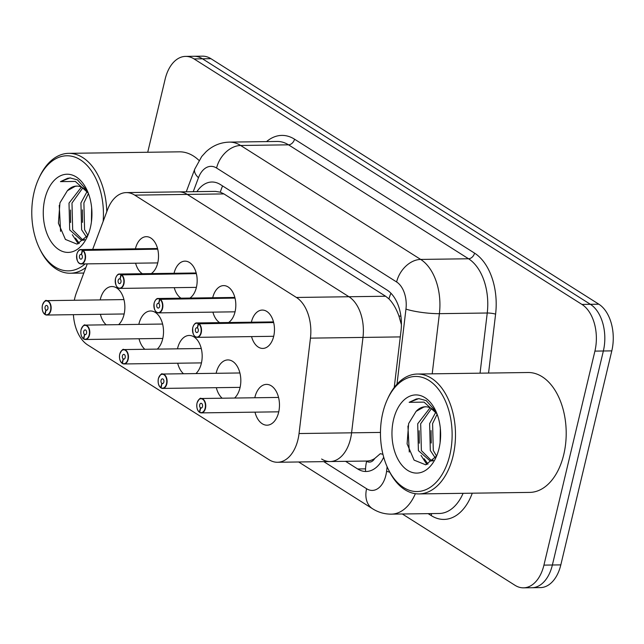 <?xml version="1.0" encoding="UTF-8"?>
<svg xmlns="http://www.w3.org/2000/svg" width="644" height="644" viewBox="0 0 644 644"><rect width="100%" height="100%" fill="white"/><g stroke="black" fill="none" stroke-linecap="round" stroke-linejoin="round"><path stroke-width="0.97" d="M366.267 461.048L366.629 461.281A11.986 7.462 -90.8 0 0 374.671 458.544L380.354 453.658A35.967 5.901 -173.2 0 0 382.947 454.326M321.622 459.019A35.967 22.395 -90.8 0 0 330.082 461.547A35.967 22.395 -90.8 0 0 351.584 432.824L362.983 337.424A35.967 22.395 -90.8 0 0 348.959 296.747L187.267 194.407A35.967 22.395 -90.8 0 0 178.815 191.888L126.272 192.604A35.967 22.395 -90.8 0 0 107.532 209.719L92.664 249.405M374.671 458.544A35.967 22.395 89.2 0 1 366.669 461.048L330.082 461.547A35.967 22.395 -90.8 0 0 351.584 432.824L362.983 337.424A35.967 22.395 -90.8 0 0 348.959 296.747L187.267 194.407A35.967 22.395 -90.8 0 0 178.815 191.888L215.442 191.381L220.337 192.178L223.927 193.908L134.733 195.132A35.967 22.395 -90.8 0 0 126.272 192.604M401.421 324.681L398.877 315.85C396.285 308.669 392.969 303.018 388.936 298.888L385.611 296.24L223.927 193.908M251.361 322.209A19.183 11.938 89.2 0 1 251.369 322.185A19.183 11.938 89.2 0 1 262.269 310.07A19.183 11.938 89.2 0 1 273.692 336.313A19.183 11.938 89.2 0 1 262.792 348.428A19.183 11.938 89.2 0 1 251.554 336.595M212.713 297.745A19.183 11.938 89.2 0 1 212.713 297.721A19.183 11.938 89.2 0 1 223.613 285.606A19.183 11.938 89.2 0 1 235.044 311.849A19.183 11.938 89.2 0 1 228.58 322.523M174.057 273.281A19.183 11.938 89.2 0 1 174.065 273.257A19.183 11.938 89.2 0 1 184.965 261.142A19.183 11.938 89.2 0 1 196.388 287.385A19.183 11.938 89.2 0 1 189.932 298.059M135.409 248.817A19.183 11.938 89.2 0 1 135.417 248.793A19.183 11.938 89.2 0 1 146.317 236.678A19.183 11.938 89.2 0 1 157.74 262.929A19.183 11.938 89.2 0 1 151.276 273.595M254.783 397.759A20.407 12.703 89.2 0 1 254.895 397.276A20.407 12.703 89.2 0 1 266.487 384.388A20.407 12.703 89.2 0 1 278.643 412.305A20.407 12.703 89.2 0 1 267.051 425.193A20.407 12.703 89.2 0 1 254.984 412.144M216.134 373.295A20.407 12.703 89.2 0 1 216.247 372.812A20.407 12.703 89.2 0 1 227.839 359.924A20.407 12.703 89.2 0 1 239.995 387.841A20.407 12.703 89.2 0 1 234.585 398.04M177.486 348.839A20.407 12.703 89.2 0 1 177.591 348.348A20.407 12.703 89.2 0 1 189.191 335.46A20.407 12.703 89.2 0 1 201.347 363.385A20.407 12.703 89.2 0 1 195.929 373.576M138.83 324.375A20.407 12.703 89.2 0 1 138.943 323.892A20.407 12.703 89.2 0 1 150.535 310.996A20.407 12.703 89.2 0 1 162.691 338.921A20.407 12.703 89.2 0 1 157.281 349.112M100.182 299.911A20.407 12.703 89.2 0 1 100.295 299.428A20.407 12.703 89.2 0 1 111.887 286.54A20.407 12.703 89.2 0 1 124.042 314.457A20.407 12.703 89.2 0 1 118.633 324.648M87.238 263.871L76.451 292.658A35.967 22.395 -90.8 0 0 74.744 298.269A35.967 22.395 -90.8 0 0 74.31 300.265M73.4 314.666A35.967 22.395 -90.8 0 0 87.713 344.951L269.079 459.744A35.967 22.395 -90.8 0 0 277.54 462.271A35.967 22.395 -90.8 0 0 299.041 433.541L310.448 338.14A35.967 22.395 -90.8 0 0 296.417 297.464L134.733 195.132M106.196 324.826A20.407 12.703 89.2 0 1 100.384 314.296M144.844 349.281A20.407 12.703 89.2 0 1 139.032 338.76M183.5 373.745A20.407 12.703 89.2 0 1 177.68 363.224M222.148 398.209A20.407 12.703 89.2 0 1 216.328 387.688M142.364 273.716A19.183 11.938 89.2 0 1 135.602 263.211M181.012 298.18A19.183 11.938 89.2 0 1 174.258 287.667M219.66 322.644A19.183 11.938 89.2 0 1 212.906 312.131M147.726 152.266L165.154 79.115A35.967 22.395 89.2 0 1 185.585 56.39A35.967 22.395 89.2 0 1 194.045 58.918L581.951 304.427A35.967 22.395 89.2 0 1 594.911 351.109L543.93 565.118L552.375 565.005A35.967 22.395 89.2 0 1 531.936 587.722A35.967 22.395 89.2 0 0 552.375 565.005L603.356 350.996L552.375 565.005L560.819 564.885A35.967 22.395 89.2 0 1 540.38 587.61L523.491 587.835A35.967 22.395 89.2 0 1 515.031 585.316L402.347 513.993M581.951 304.427L590.395 304.306A35.967 22.395 89.2 0 1 603.356 350.996A35.967 22.395 89.2 0 0 590.395 304.306L202.49 58.805L590.395 304.306L598.84 304.193A35.967 22.395 89.2 0 1 611.8 350.875L560.819 564.885M185.585 56.39L194.029 56.278A35.967 22.395 89.2 0 1 202.49 58.805A35.967 22.395 89.2 0 0 194.029 56.278L202.474 56.165A35.967 22.395 89.2 0 1 210.934 58.685L598.84 304.193M543.93 565.118A35.967 22.395 89.2 0 1 523.491 587.835M345.603 461.337L357.662 468.969A35.967 22.395 -90.8 0 0 366.122 471.497A35.967 22.395 -90.8 0 0 383.695 457.176M394.233 387.471L401.027 330.678A35.967 22.395 -90.8 0 0 386.996 290.001L220.361 184.538A35.967 22.395 -90.8 0 0 211.908 182.011A35.967 22.395 -90.8 0 0 196.927 191.638M43.027 303.606A7.197 4.476 89.2 0 1 46.577 300.643A7.197 4.476 89.2 0 1 50.868 310.488A7.197 4.476 89.2 0 1 46.779 315.037A7.197 4.476 89.2 0 1 45.273 314.634L45.128 314.417A6.955 4.331 -90.8 0 0 50.538 310.4A6.955 4.331 -90.8 0 0 48.034 301.376A6.955 4.331 -90.8 0 0 42.448 305.28A6.955 4.331 -90.8 0 0 44.774 314.192L45.901 310.03L47.141 310.014M45.901 310.03A2.399 1.489 89.2 0 1 45.096 306.963A2.399 1.489 89.2 0 1 46.457 305.441A2.399 1.489 89.2 0 1 47.889 308.726A2.399 1.489 89.2 0 1 46.521 310.239A2.399 1.489 89.2 0 1 46.022 310.11L45.128 314.417M46.022 310.11L47.02 310.094M77.433 252.52A7.197 4.476 89.2 0 1 80.991 249.566A7.197 4.476 89.2 0 1 82.496 249.961L157.651 248.93M82.496 249.961L82.263 250.194A6.955 4.331 -90.8 0 0 76.853 254.203A6.955 4.331 -90.8 0 0 79.357 263.227A6.955 4.331 -90.8 0 0 84.944 259.323A6.955 4.331 -90.8 0 0 82.617 250.419L81.49 254.573A2.399 1.489 89.2 0 1 82.295 257.648A2.399 1.489 89.2 0 1 80.935 259.162A2.399 1.489 89.2 0 1 79.502 255.877A2.399 1.489 89.2 0 1 80.87 254.364A2.399 1.489 89.2 0 1 81.369 254.501L82.263 250.194M82.617 250.419L157.716 249.164M81.675 328.07A7.197 4.476 89.2 0 1 85.233 325.107A7.197 4.476 89.2 0 1 89.516 334.952A7.197 4.476 89.2 0 1 85.427 339.493A7.197 4.476 89.2 0 1 83.921 339.098L83.776 338.873A6.955 4.331 -90.8 0 0 89.186 334.864A6.955 4.331 -90.8 0 0 86.682 325.84A6.955 4.331 -90.8 0 0 81.096 329.744A6.955 4.331 -90.8 0 0 83.43 338.655L84.549 334.494L85.797 334.478M84.549 334.494A2.399 1.489 89.2 0 1 83.744 331.418A2.399 1.489 89.2 0 1 85.113 329.905A2.399 1.489 89.2 0 1 86.538 333.19A2.399 1.489 89.2 0 1 85.177 334.703A2.399 1.489 89.2 0 1 84.67 334.574L83.776 338.873M84.67 334.574L85.676 334.558M120.323 352.526A7.197 4.476 89.2 0 1 123.881 349.571A7.197 4.476 89.2 0 1 128.164 359.416A7.197 4.476 89.2 0 1 124.083 363.957A7.197 4.476 89.2 0 1 122.569 363.562L122.432 363.337A6.955 4.331 -90.8 0 0 127.842 359.328A6.955 4.331 -90.8 0 0 125.33 350.304A6.955 4.331 -90.8 0 0 119.744 354.208A6.955 4.331 -90.8 0 0 122.078 363.111L123.197 358.958L124.445 358.941M123.197 358.958A2.399 1.489 89.2 0 1 122.4 355.882A2.399 1.489 89.2 0 1 123.761 354.369A2.399 1.489 89.2 0 1 125.186 357.653A2.399 1.489 89.2 0 1 123.825 359.167A2.399 1.489 89.2 0 1 123.326 359.03L122.432 363.337L122.078 363.111M123.326 359.03L124.324 359.022M158.979 376.99A7.197 4.476 89.2 0 1 162.53 374.035A7.197 4.476 89.2 0 1 166.82 383.872A7.197 4.476 89.2 0 1 162.731 388.421A7.197 4.476 89.2 0 1 161.225 388.026L161.081 387.801A6.955 4.331 -90.8 0 0 166.49 383.792A6.955 4.331 -90.8 0 0 163.987 374.768A6.955 4.331 -90.8 0 0 158.4 378.672A6.955 4.331 -90.8 0 0 160.726 387.575L161.853 383.422L163.093 383.397M161.853 383.422A2.399 1.489 89.2 0 1 161.048 380.346A2.399 1.489 89.2 0 1 162.409 378.833A2.399 1.489 89.2 0 1 163.842 382.109A2.399 1.489 89.2 0 1 162.473 383.631A2.399 1.489 89.2 0 1 161.974 383.494L161.081 387.801L160.726 387.575M161.974 383.494L162.972 383.478M197.628 401.454A7.197 4.476 89.2 0 1 201.186 398.499A7.197 4.476 89.2 0 1 205.468 408.336A7.197 4.476 89.2 0 1 201.379 412.885A7.197 4.476 89.2 0 1 199.873 412.49L199.729 412.265A6.955 4.331 -90.8 0 0 205.138 408.256A6.955 4.331 -90.8 0 0 202.635 399.224A6.955 4.331 -90.8 0 0 197.048 403.128A6.955 4.331 -90.8 0 0 199.382 412.039L200.501 407.877L201.741 407.861M200.501 407.877A2.399 1.489 89.2 0 1 199.696 404.81A2.399 1.489 89.2 0 1 201.065 403.297A2.399 1.489 89.2 0 1 202.49 406.573A2.399 1.489 89.2 0 1 201.129 408.087A2.399 1.489 89.2 0 1 200.622 407.958L199.729 412.265M200.622 407.958L201.628 407.942M116.081 276.984A7.197 4.476 89.2 0 1 119.639 274.03A7.197 4.476 89.2 0 1 121.144 274.425L196.307 273.394M121.144 274.425L120.911 274.658A6.955 4.331 -90.8 0 0 115.501 278.667A6.955 4.331 -90.8 0 0 118.013 287.691A6.955 4.331 -90.8 0 0 123.6 283.787A6.955 4.331 -90.8 0 0 121.265 274.875L120.138 279.037A2.399 1.489 89.2 0 1 120.943 282.104A2.399 1.489 89.2 0 1 119.583 283.626A2.399 1.489 89.2 0 1 118.158 280.341A2.399 1.489 89.2 0 1 119.518 278.828A2.399 1.489 89.2 0 1 120.017 278.957L120.911 274.658M121.265 274.875L196.364 273.628M154.737 301.448A7.197 4.476 89.2 0 1 158.287 298.494A7.197 4.476 89.2 0 1 159.801 298.888L234.955 297.858M159.801 298.888L159.559 299.114A6.955 4.331 -90.8 0 0 154.157 303.123A6.955 4.331 -90.8 0 0 156.661 312.155A6.955 4.331 -90.8 0 0 162.248 308.251A6.955 4.331 -90.8 0 0 159.913 299.339L158.794 303.501A2.399 1.489 89.2 0 1 159.599 306.568A2.399 1.489 89.2 0 1 158.231 308.082A2.399 1.489 89.2 0 1 156.806 304.805A2.399 1.489 89.2 0 1 158.166 303.292A2.399 1.489 89.2 0 1 158.674 303.421L159.559 299.114M159.913 299.339L235.012 298.092M193.385 325.912A7.197 4.476 89.2 0 1 196.943 322.95A7.197 4.476 89.2 0 1 198.449 323.352L273.603 322.322M198.449 323.352L198.215 323.578A6.955 4.331 -90.8 0 0 192.806 327.587A6.955 4.331 -90.8 0 0 195.309 336.611A6.955 4.331 -90.8 0 0 200.896 332.707A6.955 4.331 -90.8 0 0 198.569 323.803L197.442 327.957A2.399 1.489 89.2 0 1 198.247 331.032A2.399 1.489 89.2 0 1 196.887 332.546A2.399 1.489 89.2 0 1 195.454 329.269A2.399 1.489 89.2 0 1 196.814 327.748A2.399 1.489 89.2 0 1 197.322 327.885L198.215 323.578M198.569 323.803L273.668 322.555M85.885 267.485A59.948 37.32 89.2 0 1 70.301 273.233A59.948 37.32 89.2 0 1 40.298 250.025L39.59 248.584A57.549 35.823 89.2 0 1 34.116 192.121A57.549 35.823 89.2 0 1 38.632 178.831A57.549 35.823 89.2 0 1 80.846 160.139A57.549 35.823 89.2 0 1 103.145 221.439M85.113 263.903A57.549 35.823 89.2 0 1 39.59 248.584M82.802 187.871L71.983 203.053L72.683 229.9L82.907 240.075M81.385 187.122L69.005 203.102L69.705 229.94L81.418 240.236L84.718 239.528M88.437 193.562L83.897 202.892L84.597 229.731L87.801 235.293M87.045 191.638L80.919 202.932L81.619 229.771L86.57 237.225M91.641 207.706L91.416 221.93M87.31 190.801L77.457 179.877L70.051 177.929L60.456 181.64L75.348 181.431L88.244 193.047M77.127 186.092L75.139 186.366L67.395 190.68A27.104 16.873 89.2 0 1 76.612 186.084A27.104 16.873 89.2 0 1 88.413 193.498M67.395 190.68L59.94 202.868L58.403 223.21L65.414 239.431L76.998 244.124L87.681 235.495M44.855 198.916A39.091 24.335 89.2 0 1 63.853 174.613A39.091 24.335 89.2 0 1 86.634 189.36A39.091 24.335 89.2 0 1 90.353 227.71A39.091 24.335 89.2 0 1 87.286 236.742A39.091 24.335 89.2 0 1 56.012 247.433A39.091 24.335 89.2 0 1 44.855 198.916M38.632 178.831L39.3 177.366A59.948 37.32 89.2 0 1 68.658 153.344A59.948 37.32 89.2 0 1 106.775 211.739M68.658 153.344L179.37 151.831A59.948 37.32 89.2 0 1 199.004 160.412M72.321 234.722L78.222 243.818M82.392 209.855L82.529 222.365M70.47 210.016L70.615 222.526M75.477 238.079L79.341 243.416M59.24 205.347L60.584 231.357M70.454 177.929L67.612 178.299L60.456 181.64M387.326 399.522L387.994 398.056A59.948 37.32 89.2 0 1 417.352 374.035A59.948 37.32 89.2 0 1 453.054 456.057A59.948 37.32 89.2 0 1 418.994 493.924A59.948 37.32 89.2 0 1 388.992 470.716L388.284 469.275A57.549 35.823 89.2 0 1 382.81 412.812A57.549 35.823 89.2 0 1 387.326 399.522A57.549 35.823 89.2 0 1 433.364 383.776A57.549 35.823 89.2 0 1 449.786 455.203A57.549 35.823 89.2 0 1 421.82 490.978A57.549 35.823 89.2 0 1 388.284 469.275M417.352 374.035L528.064 372.514A59.948 37.32 89.2 0 1 563.766 454.535A59.948 37.32 89.2 0 1 529.706 492.402L418.994 493.924M431.496 408.562L420.677 423.744L421.377 450.591L431.601 460.766M430.079 407.805L417.698 423.784L418.399 450.631L430.111 460.919L433.412 460.219M437.131 414.253L432.591 423.583L433.291 450.422L436.495 455.984M435.73 412.329L429.612 423.623L430.313 450.462L435.264 457.916M440.335 428.397L440.11 442.613M436.004 411.492L426.151 400.568L418.745 398.62L409.149 402.331L424.042 402.122L436.938 413.738M425.821 406.783L423.824 407.056L416.088 411.371A27.104 16.873 89.2 0 1 425.306 406.775A27.104 16.873 89.2 0 1 437.107 414.189M416.088 411.371L408.634 423.559L407.097 443.901L414.1 460.122L425.692 464.807L436.374 456.185M393.548 419.606A39.091 24.335 89.2 0 1 412.546 395.303A39.091 24.335 89.2 0 1 435.328 410.051A39.091 24.335 89.2 0 1 439.047 448.401A39.091 24.335 89.2 0 1 435.98 457.433A39.091 24.335 89.2 0 1 404.706 468.124A39.091 24.335 89.2 0 1 393.548 419.606M421.015 455.413L426.916 464.509M431.078 430.546L431.222 443.056M419.164 430.707L419.308 443.217M424.171 458.769L428.035 464.107M407.934 426.038L409.278 452.04M419.147 398.62L416.306 398.99L409.149 402.331M366.629 461.281A35.967 26.082 122.3 0 0 365.542 471.497M380.467 432.422L299.041 433.541M400.922 316.341A35.967 5.901 -173.2 0 1 398.877 315.85M400.278 336.909L310.448 338.14M385.611 296.24L296.417 297.464M390.932 293.237A35.967 26.082 122.3 0 0 388.936 298.888M222.599 185.947A35.967 26.082 122.3 0 0 220.337 192.178M210.934 58.685L194.045 58.918M611.8 350.875L594.911 351.109M323.779 461.635L366.605 488.74A23.981 14.925 -90.8 0 0 385.869 475.28A23.981 14.925 -90.8 0 0 386.585 471.271L387.116 466.771M389.741 472.189A23.981 3.936 -173.2 0 1 386.585 471.271M472.269 493.191A53.951 33.585 89.2 0 1 431.279 515.627L428.131 513.638M266.544 141.608A53.951 33.585 89.2 0 1 294.533 139.193L474.556 253.132A53.951 33.585 89.2 0 1 495.598 314.151L488.563 373.061M229.385 142.115A47.962 29.857 89.2 0 1 240.663 145.488L288.512 144.828A47.962 29.857 -90.8 0 0 277.234 141.463L229.385 142.115C220.514 142.388 212.753 145.584 206.104 151.718L201.725 156.5L194.77 169.09L186.261 191.783M415.372 493.69A47.962 29.857 89.2 0 1 391.343 514.145L439.192 513.485A47.962 29.857 -90.8 0 0 463.1 493.32M396.994 384.162L405.962 309.096A23.981 14.925 -90.8 0 0 396.615 281.975L216.585 168.036A23.981 17.388 -57.7 0 1 240.663 145.488L420.685 259.427A47.962 29.857 89.2 0 1 439.393 313.66L487.242 313.008A47.962 29.857 -90.8 0 0 468.542 258.767L288.512 144.828A5.997 4.347 122.3 0 0 294.533 139.193M405.962 309.096A23.981 3.936 -173.2 0 0 439.393 313.66L432.204 373.834M480.054 373.174L487.242 313.008A5.997 0.982 6.8 0 1 495.598 314.151M396.615 281.975A23.981 17.388 -57.7 0 1 420.685 259.427L468.542 258.767A5.997 4.347 122.3 0 0 474.556 253.132M216.585 168.036A23.981 14.925 -90.8 0 0 198.457 177.76L193.24 191.687M431.279 515.627A5.997 4.347 122.3 0 0 431.44 513.598M198.457 177.76A23.981 9.974 -159.5 0 1 194.77 169.09M298.655 461.981L372.546 508.744A23.981 17.388 -57.7 0 1 366.605 488.74M365.172 468.864L357.662 468.969M44.774 314.312A7.197 4.476 89.2 0 1 43.14 312.179M82.859 250.194A7.197 4.476 89.2 0 1 85.274 259.411A7.197 4.476 89.2 0 1 81.184 263.951A7.197 4.476 89.2 0 1 77.546 261.094M83.422 338.768A7.197 4.476 89.2 0 1 81.796 336.635M122.078 363.232A7.197 4.476 89.2 0 1 120.444 361.099M160.726 387.696A7.197 4.476 89.2 0 1 159.092 385.563M199.374 412.16A7.197 4.476 89.2 0 1 197.74 410.027M121.515 274.658A7.197 4.476 89.2 0 1 123.922 283.875A7.197 4.476 89.2 0 1 119.84 288.415A7.197 4.476 89.2 0 1 116.202 285.558M160.163 299.122A7.197 4.476 89.2 0 1 162.578 308.331A7.197 4.476 89.2 0 1 158.488 312.879A7.197 4.476 89.2 0 1 154.85 310.022M198.811 323.578A7.197 4.476 89.2 0 1 201.226 332.795A7.197 4.476 89.2 0 1 197.136 337.343A7.197 4.476 89.2 0 1 193.498 334.486M330.082 461.547L277.54 462.271M372.546 508.744C378.326 512.383 384.589 514.186 391.343 514.145M124.155 313.974L46.779 315.037L45.201 314.618M123.954 299.589L46.577 300.643C45.78 299.693 44.388 301.223 42.399 305.224C41.804 309.603 42.617 312.654 44.822 314.385M157.547 248.52L80.991 249.566C79.421 249.276 78.029 250.798 76.805 254.147C76.539 260.562 77.996 263.839 81.184 263.951L157.748 262.905M162.803 338.438L85.427 339.493L83.849 339.082M162.61 324.045L85.233 325.107C84.428 324.157 83.036 325.679 81.047 329.688C80.452 334.059 81.265 337.118 83.479 338.841M201.459 362.894L124.083 363.957L122.505 363.546M201.258 348.509L123.881 349.571C123.085 348.621 121.684 350.143 119.703 354.152C119.108 358.523 119.913 361.582 122.127 363.305M240.107 387.358L162.731 388.421L161.153 388.01M239.906 372.973L162.53 374.035C161.733 373.077 160.34 374.607 158.352 378.608C157.756 382.987 158.561 386.038 160.775 387.769M278.755 411.822L201.379 412.885L199.801 412.466M278.562 397.437L201.186 398.499C200.381 397.541 198.988 399.071 197 403.072C196.404 407.451 197.217 410.502 199.431 412.232M196.195 272.976L119.639 274.03C118.077 273.74 116.677 275.262 115.461 278.602C115.187 285.026 116.645 288.295 119.84 288.415L196.396 287.369M234.851 297.439L158.287 298.494C156.725 298.204 155.333 299.726 154.109 303.066C153.835 309.49 155.301 312.759 158.488 312.879L235.044 311.825M273.499 321.903L196.943 322.95C195.374 322.66 193.981 324.19 192.757 327.53C192.492 333.954 193.949 337.223 197.136 337.343L273.7 336.289M70.301 273.233L83.8 273.048M81.418 240.236L84.066 240.196M430.111 460.919L432.76 460.887"/></g></svg>
